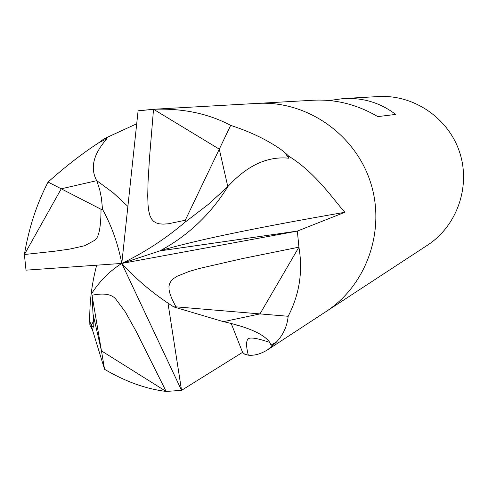 <?xml version="1.0" encoding="UTF-8"?>
<svg xmlns="http://www.w3.org/2000/svg" width="488" height="488" viewBox="0 0 488 488"><rect width="100%" height="100%" fill="white"/><g stroke="black" fill="none" stroke-linecap="round" stroke-linejoin="round"><path stroke-width="0.73" d="M235.185 324.715L237.955 325.502M104.572 369.325L92.543 330.138L90.603 322.69L91.543 324.984C93.946 330.089 94.44 326.454 93.037 314.083L101.455 350.878L93.031 314.058L92.037 295.252C104.237 292.751 112.319 294.258 116.29 299.772L125.3 311.887L136.085 331.242L166.146 391.443C145.955 388.966 125.428 381.598 104.572 369.325L101.455 350.878L166.146 391.443L181.524 390.345L167.988 303.17L181.548 390.345L121.793 263.422C144.582 252.442 165.658 238.705 185.019 222.211L185.269 220.247L168.36 223.779L163.132 224.126L159.119 223.797L155.977 222.839L153.482 221.235L151.506 218.899L149.956 215.647L148.797 211.164L148.035 204.893L147.73 195.81L148.053 181.835L149.487 158.039L153.525 109.275L138.092 110.892M92.543 330.138L89.865 325.069C89.158 304.945 91.433 284.986 96.685 265.191M48.074 182.048L61.232 188.813L96.746 180.651L99.741 189.82L101.406 198.012L102.529 209.346L101.028 209.279C100.943 227.92 98.698 238.333 94.312 240.517L84.644 245.751L69.784 249.075L54.766 251.204L24.4 254.523C28.81 228.109 36.704 203.947 48.074 182.048C65.233 166.689 82.118 153.598 98.722 142.783L106.939 138.763C93.312 154.117 89.908 168.085 96.722 180.658L61.232 188.813L24.4 254.523L26.01 270.187L26.34 270.139M98.722 142.783L104.249 138.683L136.713 123.775M235.137 324.697L237.998 325.514M329.443 100.51L343.65 98.527C363.243 97.563 380.573 102.858 395.646 114.418L377.785 116.608C357.472 104.676 336.214 99.21 314.01 100.199L257.463 103.395C306.305 100.467 354.642 133.694 370.3 181.646C386.179 229.519 367.019 284.955 325.984 311.606C367.019 284.955 386.173 229.519 370.3 181.646C354.642 133.694 306.305 100.467 257.463 103.395L151.384 109.379M230.671 125.386L219.295 149.157L153.525 109.275C182.713 108.183 208.425 113.552 230.671 125.386C251.796 132.242 269.522 140.989 283.863 151.634L288.969 158.222C267.503 155.983 247.117 165.456 227.811 186.642L219.295 149.157L227.811 186.666C210.541 214.427 187.892 235.838 159.863 250.893L121.793 263.422C136.53 279.709 153.866 294.215 173.801 306.946L223.455 321.671L259.97 313.906L175.906 306.836L172.148 299.382L170.025 293.928L169.043 289.707L168.964 286.291L169.69 283.4L171.215 280.856L173.636 278.514L177.138 276.257L189.106 271.444L199.372 268.461L242.573 258.555L298.912 247.166L259.97 313.906L298.912 247.166C303.048 271.383 299.461 294.423 288.164 316.279L259.97 313.906L223.48 321.665C248.599 327.253 264.032 334.176 269.779 342.442L271.017 345.04L272.7 345.51L267.473 349.896L427.476 245.196C457.097 225.938 470.926 186.331 459.623 152.25C448.478 118.114 413.83 94.459 378.56 96.557L343.65 98.527M89.865 325.069L90.603 322.69M231.288 323.654L242.566 352.342L181.548 390.345L166.146 391.443L101.455 350.878L92.037 295.252M267.473 349.896C260.653 354.032 254.272 355.795 248.331 355.179L244.659 354.166L242.566 352.342M185.269 220.247L219.295 149.157L153.525 109.275L138.098 110.8L121.793 263.422L159.863 250.893L297.357 231.099L298.912 247.166L297.351 231.074L159.881 250.881M104.249 138.683L106.939 138.763M283.863 151.634L288.67 156.123L288.969 158.222M160.924 250.545C194.438 240.511 255.749 227.762 344.87 212.286L297.351 231.074M288.67 156.123C316.096 173.008 334.347 200.8 344.87 212.286M288.164 316.279C287.182 326.216 283.247 334.841 276.373 342.143L271.023 345.04M276.373 342.143L272.7 345.51M227.811 186.666L208.01 204.618L185.025 222.211M101.028 209.279L61.232 188.813L24.4 254.523L26.004 270.163L121.793 263.422C117.919 243.542 111.496 225.517 102.529 209.352M96.746 180.651L112.984 192.62L127.886 206.387M297.357 231.099L121.793 263.422C109.898 270.834 99.863 280.862 91.689 293.508M159.863 250.893L121.793 263.422L159.863 250.893M173.795 306.946L175.906 306.836M248.337 355.179C245.94 345.968 246.007 340.423 248.551 338.544C251.241 337.226 258.317 338.526 269.779 342.442M91.543 324.984L93.629 320.872"/></g></svg>
